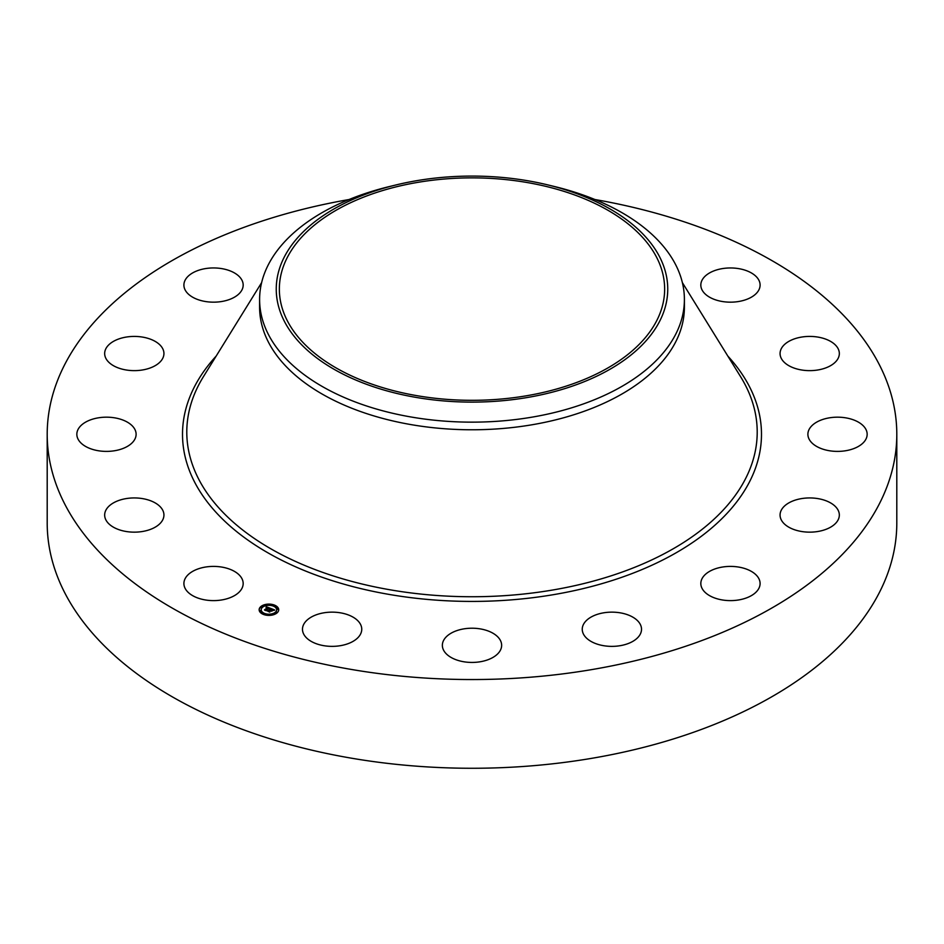 <?xml version="1.0" encoding="UTF-8"?>
<svg xmlns="http://www.w3.org/2000/svg" width="944" height="944" viewBox="0 0 944 944"><rect width="100%" height="100%" fill="white"/><g stroke="black" fill="none" stroke-linecap="round" stroke-linejoin="round"><path stroke-width="1.42" d="M241.971 578.696A29.642 17.11 180 0 1 243.174 583.51A29.642 17.11 180 0 1 217.745 600.443A29.642 17.11 180 0 1 185.095 588.324A29.642 17.11 180 0 1 183.903 583.51A29.642 17.11 180 0 1 209.32 566.577A29.642 17.11 180 0 1 241.971 578.696M594.944 199.526A424.8 245.251 180 0 1 896.8 434.287L896.8 523.011A424.8 245.251 180 0 1 591.593 758.351A424.8 245.251 180 0 1 47.2 523.011L47.2 434.287A424.8 245.251 180 0 1 349.056 199.526M896.8 434.287A424.8 245.251 180 0 1 591.593 669.626A424.8 245.251 180 0 1 47.2 434.287M417.767 182.369A192.647 111.215 180 0 1 664.647 289.1A192.647 111.215 180 0 1 526.233 395.819A192.647 111.215 180 0 1 279.353 289.1A192.647 111.215 180 0 1 417.767 182.369M659.832 320.913A195.75 113.02 0 0 0 548.027 184.953A195.75 113.02 0 0 0 395.973 184.953A195.75 113.02 0 0 0 284.168 257.275A195.75 113.02 0 0 0 416.882 397.542A195.75 113.02 0 0 0 659.832 320.913M548.027 184.953L554.494 186.523A212.4 122.626 0 0 1 684.4 299.519A212.4 122.626 0 0 1 675.81 334.046A212.4 122.626 180 0 1 531.802 417.189A212.4 122.626 0 0 1 259.6 299.519A212.4 122.626 0 0 1 268.19 265.004A212.4 122.626 180 0 1 389.506 186.523L395.973 184.953M684.4 299.519L684.4 307.142A212.4 122.626 180 0 1 531.802 424.812A212.4 122.626 180 0 1 259.6 307.142L259.6 299.519M780.24 351.699A29.642 17.11 180 0 1 811.285 336.442A29.642 17.11 180 0 1 839.334 353.528A29.642 17.11 180 0 1 839.169 355.357A29.642 17.11 180 0 1 808.111 370.614A29.642 17.11 180 0 1 780.063 353.528A29.642 17.11 180 0 1 780.24 351.699M132.479 442.488A29.642 17.11 180 0 1 99.144 450.866A29.642 17.11 180 0 1 76.842 434.287A29.642 17.11 180 0 1 80.464 426.086A29.642 17.11 180 0 1 113.811 417.708A29.642 17.11 180 0 1 136.113 434.287A29.642 17.11 180 0 1 132.479 442.488M811.521 426.086A29.642 17.11 180 0 1 844.856 417.708A29.642 17.11 180 0 1 867.158 434.287A29.642 17.11 180 0 1 863.536 442.488A29.642 17.11 180 0 1 830.189 450.866A29.642 17.11 180 0 1 807.887 434.287A29.642 17.11 180 0 1 811.521 426.086M152.893 366.85A29.642 17.11 180 0 1 121.505 368.962A29.642 17.11 180 0 1 104.666 353.528A29.642 17.11 180 0 1 115.711 340.206A29.642 17.11 180 0 1 147.087 338.094A29.642 17.11 180 0 1 163.937 353.528A29.642 17.11 180 0 1 152.893 366.85M791.107 501.724A29.642 17.11 180 0 1 822.495 499.612A29.642 17.11 180 0 1 839.334 515.046A29.642 17.11 180 0 1 828.289 528.369A29.642 17.11 180 0 1 796.913 530.481A29.642 17.11 180 0 1 780.063 515.046A29.642 17.11 180 0 1 791.107 501.724M221.875 301.478A29.642 17.11 180 0 1 183.903 285.064A29.642 17.11 180 0 1 205.19 268.639A29.642 17.11 180 0 1 243.174 285.064A29.642 17.11 180 0 1 221.875 301.478M722.125 567.096A29.642 17.11 180 0 1 760.097 583.51A29.642 17.11 180 0 1 738.81 599.924A29.642 17.11 180 0 1 700.826 583.51A29.642 17.11 180 0 1 722.125 567.096M615.051 612.243A29.642 17.11 180 0 1 641.519 629.259A29.642 17.11 180 0 1 608.703 646.274A29.642 17.11 180 0 1 582.247 629.259A29.642 17.11 180 0 1 615.051 612.243M486.207 630.309A29.642 17.11 180 0 1 501.642 645.318A29.642 17.11 180 0 1 457.793 660.34A29.642 17.11 180 0 1 442.358 645.318A29.642 17.11 180 0 1 486.207 630.309M355.204 618.521A29.642 17.11 180 0 1 361.753 629.259A29.642 17.11 180 0 1 341.976 645.389A29.642 17.11 180 0 1 309.042 639.997A29.642 17.11 180 0 1 302.481 629.259A29.642 17.11 180 0 1 322.258 613.116A29.642 17.11 180 0 1 355.204 618.521M702.029 289.879A29.642 17.11 180 0 1 700.826 285.064A29.642 17.11 180 0 1 726.255 268.131A29.642 17.11 180 0 1 758.905 280.25A29.642 17.11 180 0 1 760.097 285.064A29.642 17.11 180 0 1 734.68 301.997A29.642 17.11 180 0 1 702.029 289.879M163.76 516.875A29.642 17.11 180 0 1 132.715 532.133A29.642 17.11 180 0 1 104.666 515.046A29.642 17.11 180 0 1 104.831 513.217A29.642 17.11 180 0 1 135.889 497.96A29.642 17.11 180 0 1 163.937 515.046A29.642 17.11 180 0 1 163.76 516.875M260.792 606.614A9.782 5.652 180 0 1 271.766 604.349A9.782 5.652 180 0 1 278.704 609.753A9.782 5.652 180 0 1 277.052 612.892A9.782 5.652 180 0 1 266.09 615.158A9.782 5.652 180 0 1 259.14 609.753A9.782 5.652 180 0 1 260.792 606.614M278.692 610.001A9.782 5.652 0 0 0 274.374 605.552L273.194 605.564L274.279 605.847M273.512 605.257A9.782 5.652 0 0 0 267.73 604.632M266.633 604.75A9.782 5.652 0 0 0 261.382 606.65M261.075 606.862A9.782 5.652 0 0 0 260.792 607.098A9.782 5.652 0 0 0 259.152 610.001M261.228 610.001A7.705 4.449 0 0 0 261.217 610.237A7.705 4.449 0 0 0 263.919 613.624M264.332 614.745L264.662 613.954L263.47 613.954L264.662 613.954A7.705 4.449 0 0 0 270.043 614.638M271.105 614.509A7.705 4.449 0 0 0 275.329 612.715A7.705 4.449 0 0 0 276.627 610.237A7.705 4.449 0 0 0 276.616 610.001M275.707 612.857L276.474 613.34M277.005 608.963L277.996 609.069M261.158 607.145L262.149 607.24M259.86 610.933L260.839 611.039M275.329 612.231A7.705 4.449 180 0 1 266.692 614.013A7.705 4.449 180 0 1 261.217 609.753A7.705 4.449 180 0 1 262.515 607.287A7.705 4.449 180 0 1 271.164 605.493A7.705 4.449 180 0 1 276.627 609.753A7.705 4.449 180 0 1 275.329 612.231M270.55 608.349L269.323 608.774L268.58 607.853L266.125 610.449L264.497 609.824L267.636 607.735L266.149 607.7L267.813 607.582L266.055 607.57L266.267 606.732L270.55 608.349M270.633 608.573L269.347 608.915L270.633 608.573M269.311 608.526L268.627 608.113L266.361 610.78L264.544 610.084L266.22 610.65L268.58 608.019L269.311 608.526M270.881 608.479L274.574 609.907L273.276 610.296L271.872 609.104L270.763 610.072L271.955 609.305L273.123 609.859L271.99 609.399L271.07 610.19L272.568 610.261L271.577 611.122L270.562 610.237L269.512 611.712L267.766 611.039L270.881 608.479M274.692 610.131L273.288 610.449L274.692 610.131M272.745 610.438L271.671 611.252L272.745 610.438M271.4 610.815L270.668 610.532L269.76 612.101L267.683 611.216L269.63 611.96L270.645 610.438L271.4 610.815M271.058 608.927L269.854 610.225M269.677 610.036L268.733 611.417M271.683 609.269L271.058 609.033M267.636 607.735L265.382 610.166M269.677 612.066L269.654 611.405M276.686 612.75L275.601 612.562L276.686 612.75M277.996 608.963L276.911 608.774L278.091 608.774L277.996 609.446M271.129 614.898L270.043 614.709L271.129 615.252M261.158 606.756L262.243 606.957L261.158 606.756M266.727 604.62L267.813 604.809L266.727 604.62M259.86 610.556L260.945 610.744L259.86 610.556M682.37 282.622L740.58 376.68A285.206 164.657 180 0 1 552.299 590.083A285.206 164.657 180 0 1 264.591 545.101A285.206 164.657 180 0 1 203.42 376.68L261.63 282.622M727.812 356.053A289.489 167.135 180 0 1 553.503 594.661A289.489 167.135 180 0 1 247.729 539.968A289.489 167.135 180 0 1 216.188 356.053"/></g></svg>
